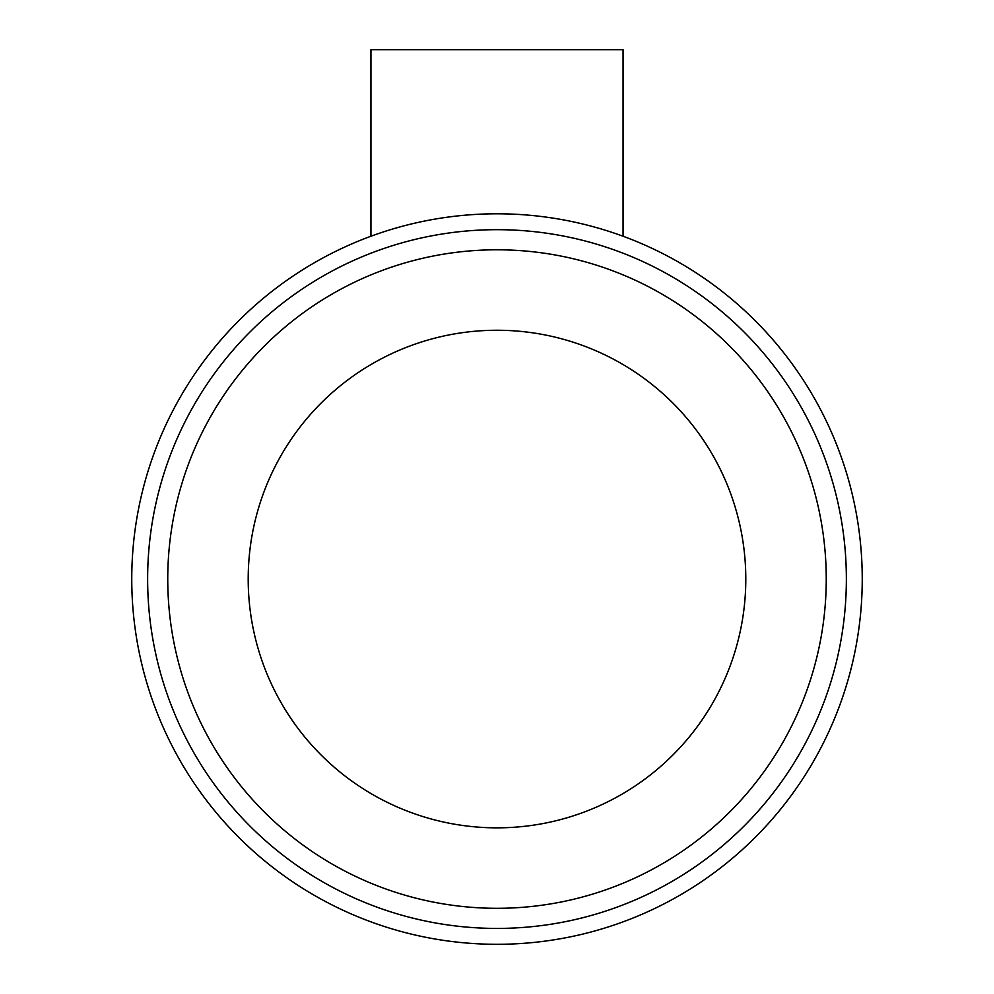 <?xml version="1.0" encoding="UTF-8"?>
<svg xmlns="http://www.w3.org/2000/svg" width="994" height="994" viewBox="0 0 994 994"><rect width="100%" height="100%" fill="white"/><g stroke="black" fill="none" stroke-linecap="round" stroke-linejoin="round"><path stroke-width="1.49" d="M370.948 236.237L370.948 49.7L623.052 49.7L623.052 236.237M497 827.84A248.798 248.798 0 0 1 248.202 579.055A248.798 248.798 0 0 1 497 330.257A248.798 248.798 0 0 1 745.798 579.055A248.798 248.798 0 0 1 497 827.84M497 944.3A365.245 365.245 0 0 1 131.755 579.055A365.245 365.245 0 0 1 497 213.797A365.245 365.245 0 0 1 862.245 579.055A365.245 365.245 0 0 1 497 944.3M497 928.421A349.366 349.366 0 0 1 147.634 579.055A349.366 349.366 0 0 1 497 229.676A349.366 349.366 0 0 1 846.366 579.055A349.366 349.366 0 0 1 497 928.421M497 908.305A329.25 329.25 0 0 1 167.75 579.055A329.25 329.25 0 0 1 497 249.792A329.25 329.25 0 0 1 826.25 579.055A329.25 329.25 0 0 1 497 908.305"/></g></svg>
